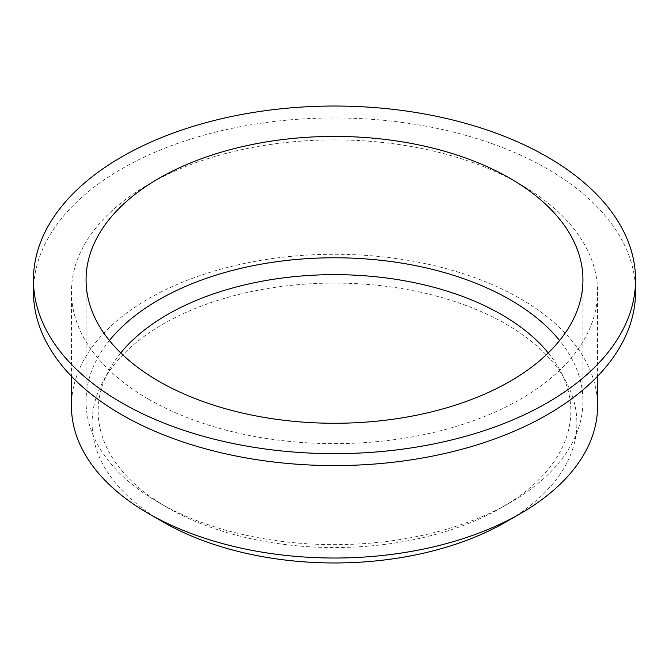 <?xml version="1.0" encoding="UTF-8"?>
<svg xmlns="http://www.w3.org/2000/svg" width="669" height="669" viewBox="0 0 669 669"><rect width="100%" height="100%" fill="white"/><g stroke="black" fill="none" stroke-linecap="round" stroke-linejoin="round"><path stroke-width="0.5" stroke-dasharray="3.35 2.51" d="M505.898 521.979A242.387 139.938 0 0 0 505.889 324.072A242.387 139.938 0 0 0 163.111 324.072A242.387 139.938 0 0 0 163.102 521.979M120.729 352.923A236.333 136.443 0 0 0 167.384 507.579A236.333 136.443 0 0 0 501.616 507.579A236.333 136.443 0 0 0 548.271 352.923M109.39 340.529A248.442 143.434 0 0 0 86.058 401.208A248.442 143.434 0 0 0 158.821 502.636L167.384 507.579L158.829 502.636A248.442 143.434 0 0 0 510.179 502.636A248.442 143.434 0 0 0 582.942 401.208A248.442 143.434 0 0 0 559.61 340.529M635.55 291.776A301.05 173.806 0 0 0 334.5 117.961A301.05 173.806 0 0 0 33.45 291.776M148.493 399.159A263.051 151.871 0 0 0 435.168 432.082A263.051 151.871 0 0 0 597.551 291.776A263.051 151.871 0 0 0 334.5 139.896A263.051 151.871 0 0 0 71.449 291.776A263.051 151.871 0 0 0 148.493 399.159M597.551 406.158A263.051 151.871 0 0 0 334.5 254.279A263.051 151.871 0 0 0 71.449 406.158M501.616 507.579L510.179 502.636M86.058 279.843L86.058 401.208M582.942 279.843L582.942 401.208M71.449 291.776L71.449 376.296M597.551 291.776L597.551 376.296"/><path stroke-width="1" d="M71.449 376.296L71.449 406.158A263.051 151.871 0 0 0 148.493 513.541L163.111 521.979A242.387 139.938 0 0 0 163.111 521.979A242.387 139.938 0 0 0 505.898 521.979L520.507 513.541A263.051 151.871 0 0 0 597.551 406.158L597.551 376.296M548.271 352.923A236.333 136.443 0 0 0 334.5 274.65A236.333 136.443 0 0 0 120.729 352.923M559.61 340.529A248.442 143.434 0 0 0 334.5 257.774A248.442 143.434 0 0 0 109.39 340.529M158.829 381.263A248.442 143.434 0 0 0 429.573 412.355A248.442 143.434 0 0 0 582.942 279.843A248.442 143.434 0 0 0 334.5 136.409A248.442 143.434 0 0 0 86.058 279.843A248.442 143.434 0 0 0 158.829 381.263M121.624 402.746A301.05 173.806 0 0 0 449.71 440.419A301.05 173.806 0 0 0 635.55 279.843A301.05 173.806 0 0 0 334.5 106.028A301.05 173.806 0 0 0 33.45 279.843A301.05 173.806 0 0 0 121.624 402.746M33.45 279.843L33.45 291.776A301.05 173.806 0 0 0 121.624 414.671A301.05 173.806 0 0 0 449.71 452.353A301.05 173.806 0 0 0 635.55 291.776L635.55 279.843M163.102 521.979L148.493 513.541A263.051 151.871 0 0 0 520.507 513.541"/></g></svg>
